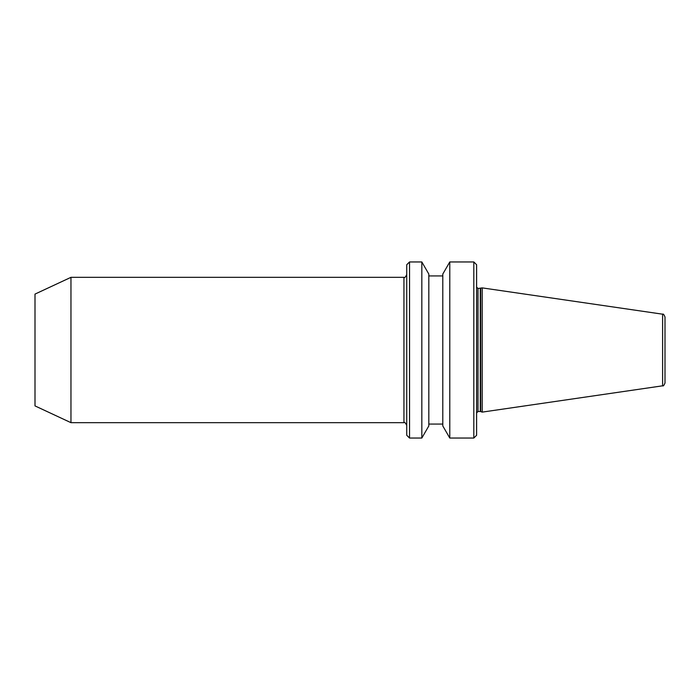 <?xml version="1.0" encoding="UTF-8"?>
<svg xmlns="http://www.w3.org/2000/svg" width="700" height="700" viewBox="0 0 700 700"><rect width="100%" height="100%" fill="white"/><g stroke="black" fill="none" stroke-linecap="round" stroke-linejoin="round"><path stroke-width="1.05" d="M480.279 288.505L480.279 411.495L478.012 411.495L478.012 288.505L482.204 287.884L482.204 412.116L662.611 385.814C663.171 386.382 663.968 385.464 665 383.049L665 350L665 383.049M473.821 261.957L476.613 264.749L476.613 435.251L473.821 438.043L473.821 261.957L449.785 261.957L449.785 438.043L473.821 438.043M449.785 261.957L442.794 274.059L442.794 425.941L449.785 438.043M421.829 261.957L428.82 274.059L428.82 425.941L421.829 438.043L421.829 261.957L409.535 261.957L409.535 438.043L421.829 438.043M409.535 261.957L406.735 264.749L406.735 435.251L409.535 438.043M70.962 422.669L35 405.904L35 294.096L70.962 277.331L70.962 422.669L403.944 422.669C404.626 421.96 405.554 422.887 406.735 425.469M662.611 385.814L662.611 314.186C663.171 313.618 663.968 314.536 665 316.951L665 350M480.664 288.444L480.664 411.556L482.204 412.116M70.962 277.331L403.944 277.331L403.944 422.669M478.012 288.505L476.613 287.114M428.82 424.069L442.794 424.069M403.944 277.331C404.626 278.04 405.554 277.113 406.735 274.531M428.82 275.931L442.794 275.931M478.012 411.495L476.613 412.886M662.611 314.186L482.204 287.884"/></g></svg>

